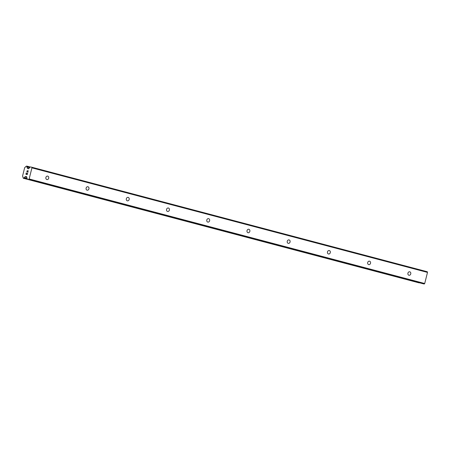 <?xml version="1.0" encoding="UTF-8"?>
<svg xmlns="http://www.w3.org/2000/svg" width="450" height="450" viewBox="0 0 450 450"><rect width="100%" height="100%" fill="white"/><g stroke="black" fill="none" stroke-linecap="round" stroke-linejoin="round"><path stroke-width="0.67" d="M47.728 176.124A1.766 1.457 -77.4 0 1 48.712 178.183A1.766 1.457 -77.4 0 1 46.913 179.561A1.766 1.457 -77.4 0 1 46.867 179.55A1.766 1.457 -77.4 0 1 45.883 177.491A1.766 1.457 -77.4 0 1 47.683 176.113A1.766 1.457 -77.4 0 1 47.728 176.124M87.958 186.756A1.766 1.457 -77.4 0 1 88.942 188.814A1.766 1.457 -77.4 0 1 87.137 190.192A1.766 1.457 -77.4 0 1 87.092 190.187A1.766 1.457 -77.4 0 1 86.113 188.123A1.766 1.457 -77.4 0 1 87.913 186.744A1.766 1.457 -77.4 0 1 87.958 186.756M128.183 197.387A1.766 1.457 -77.4 0 1 129.167 199.446A1.766 1.457 -77.4 0 1 127.367 200.829A1.766 1.457 -77.4 0 1 127.322 200.818A1.766 1.457 -77.4 0 1 126.337 198.754A1.766 1.457 -77.4 0 1 128.138 197.376A1.766 1.457 -77.4 0 1 128.183 197.387M168.412 208.018A1.766 1.457 -77.4 0 1 169.397 210.077A1.766 1.457 -77.4 0 1 167.591 211.461A1.766 1.457 -77.4 0 1 167.552 211.449A1.766 1.457 -77.4 0 1 166.567 209.391A1.766 1.457 -77.4 0 1 168.368 208.007A1.766 1.457 -77.4 0 1 168.412 208.018M208.637 218.649A1.766 1.457 -77.4 0 1 209.621 220.708A1.766 1.457 -77.4 0 1 207.821 222.092A1.766 1.457 -77.4 0 1 207.776 222.081A1.766 1.457 -77.4 0 1 206.792 220.022A1.766 1.457 -77.4 0 1 208.592 218.638A1.766 1.457 -77.4 0 1 208.637 218.649M248.867 229.281A1.766 1.457 -77.4 0 1 249.851 231.345A1.766 1.457 -77.4 0 1 248.046 232.723A1.766 1.457 -77.4 0 1 248.006 232.712A1.766 1.457 -77.4 0 1 247.022 230.653A1.766 1.457 -77.4 0 1 248.822 229.269A1.766 1.457 -77.4 0 1 248.867 229.281M289.091 239.912A1.766 1.457 -77.4 0 1 290.076 241.976A1.766 1.457 -77.4 0 1 288.276 243.354A1.766 1.457 -77.4 0 1 288.231 243.343A1.766 1.457 -77.4 0 1 287.246 241.284A1.766 1.457 -77.4 0 1 289.046 239.901A1.766 1.457 -77.4 0 1 289.091 239.912M329.321 250.543A1.766 1.457 -77.4 0 1 330.306 252.607A1.766 1.457 -77.4 0 1 328.5 253.986A1.766 1.457 -77.4 0 1 328.461 253.974A1.766 1.457 -77.4 0 1 327.476 251.916A1.766 1.457 -77.4 0 1 329.276 250.537A1.766 1.457 -77.4 0 1 329.321 250.543M369.546 261.18A1.766 1.457 -77.4 0 1 370.53 263.239A1.766 1.457 -77.4 0 1 368.73 264.617A1.766 1.457 -77.4 0 1 368.685 264.606A1.766 1.457 -77.4 0 1 367.701 262.547A1.766 1.457 -77.4 0 1 369.501 261.169A1.766 1.457 -77.4 0 1 369.546 261.18M409.776 271.811A1.766 1.457 -77.4 0 1 410.76 273.87A1.766 1.457 -77.4 0 1 408.954 275.254A1.766 1.457 -77.4 0 1 408.915 275.243A1.766 1.457 -77.4 0 1 407.931 273.178A1.766 1.457 -77.4 0 1 409.731 271.8A1.766 1.457 -77.4 0 1 409.776 271.811M26.032 174.127L26.584 174.251L26.038 174.127L26.342 172.896M26.584 174.251L26.753 173.582L26.584 174.251M26.843 173.599L26.674 174.274L27.219 174.398L26.674 174.274M27.219 174.398L27.529 173.16L27.225 174.398M26.252 172.873L25.903 174.268L26.252 172.873M27.624 173.183L27.276 174.578L25.903 174.268M27.247 170.606L27.821 172.007L28.153 170.696L27.827 172.007M28.243 170.713L27.827 172.367L27.197 170.769L26.803 171.816M27.293 170.904L27.827 172.361M25.768 176.456L25.223 176.766A1.35 0.765 104.8 0 0 24.351 177.609L23.591 178.324L22.905 177.289A1.35 0.765 104.8 0 0 22.534 176.164L24.699 167.552A1.35 0.765 104.8 0 0 25.56 166.703L26.674 166.072L27.006 167.029A1.35 0.765 104.8 0 0 27.383 168.154L28.457 168.829L30.172 167.107A0.844 0.478 104.8 0 1 30.561 166.944L31.747 167.209L31.933 167.856L29.143 178.959L28.671 179.46L27.484 179.196A0.844 0.478 104.8 0 1 27.473 179.19A0.844 0.478 104.8 0 1 27.214 178.881L26.606 176.743L25.768 176.456L26.573 176.664M423.034 283.736A0.844 0.478 -75.2 0 0 423.045 283.742L424.238 284.006L424.71 283.511L427.5 272.402L427.314 271.755L31.747 167.209M423.045 283.742A0.844 0.478 -75.2 0 0 423.051 283.742L27.484 179.196L423.045 283.742M418.804 282.791L23.237 178.245L419.349 282.763M31.933 167.856L427.5 272.402M27.568 168.356L28.71 168.66M27.512 168.188L28.823 168.536L27.45 168.154M25.329 176.794L26.724 177.159M25.481 176.659L26.674 176.974M28.671 179.46L424.238 284.006M29.143 178.959L424.71 283.511M27.619 168.536L28.581 168.789M27.006 167.029L29.599 167.715M26.927 166.753L29.79 167.513M26.865 166.714L29.807 167.49M26.786 166.477L29.976 167.321M26.792 166.326L30.088 167.197M26.679 166.072L30.268 167.023L26.674 166.072M23.591 178.324L419.158 282.87M23.822 178.144L27.298 179.066M23.889 178.009L27.219 178.892M24.075 177.834L27.146 178.644M24.148 177.823L27.141 178.611M24.351 177.609L27.056 178.329M25.616 176.524L26.617 176.788M25.273 176.794L26.73 177.182"/></g></svg>
